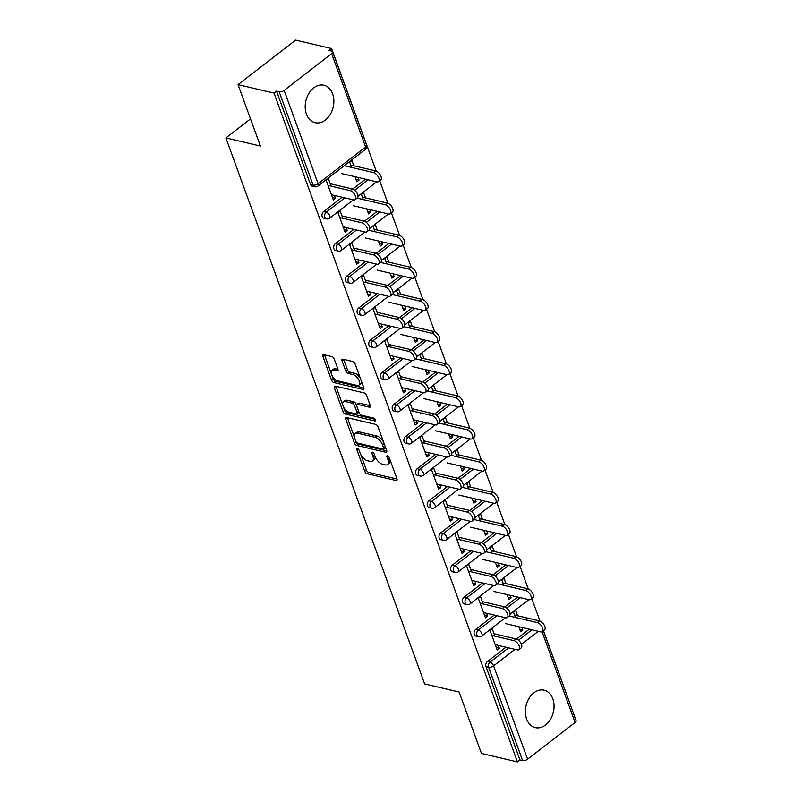 <?xml version="1.0" encoding="UTF-8"?>
<svg xmlns="http://www.w3.org/2000/svg" width="802" height="802" viewBox="0 0 802 802"><rect width="100%" height="100%" fill="white"/><g stroke="black" fill="none" stroke-linecap="round" stroke-linejoin="round"><path stroke-width="1.2" d="M357.502 448.649A1.694 0.862 -127.7 0 0 356.98 448.719A1.694 0.862 -127.7 0 0 356.89 449.802L364.709 471.285A2.416 1.233 -127.7 0 0 367.055 473.691L396.078 480.508A2.416 1.233 -127.7 0 0 396.82 480.408A2.416 1.233 -127.7 0 0 396.96 478.864L389.13 457.381A1.694 0.862 -127.7 0 0 387.486 455.696A1.694 0.862 -127.7 0 0 386.965 455.777A1.694 0.862 -127.7 0 0 386.875 456.849L387.887 459.626A7.749 3.94 -127.7 0 1 387.466 464.548A7.749 3.94 -127.7 0 1 385.09 464.889L382.664 464.318A7.749 3.94 -127.7 0 1 375.156 456.639L374.143 453.852A1.694 0.862 -127.7 0 0 372.499 452.178A1.694 0.862 -127.7 0 0 371.978 452.248A1.694 0.862 -127.7 0 0 371.887 453.32L372.89 456.107A7.749 3.94 -127.7 0 1 372.469 461.02A7.749 3.94 -127.7 0 1 370.093 461.361L367.677 460.799A7.749 3.94 -127.7 0 1 360.158 453.11L359.146 450.333A1.694 0.862 -127.7 0 0 357.502 448.649M306.434 114.084A19.228 14.025 103.2 0 0 315.126 122.676A19.228 14.025 103.2 0 0 330.203 114.516A19.228 14.025 103.2 0 0 332.63 93.834A19.228 14.025 103.2 0 0 323.928 85.233A19.228 14.025 103.2 0 0 308.85 93.403A19.228 14.025 103.2 0 0 306.434 114.084M526.613 719.023A19.228 14.025 103.2 0 0 535.305 727.614A19.228 14.025 103.2 0 0 550.383 719.454A19.228 14.025 103.2 0 0 552.809 698.773A19.228 14.025 103.2 0 0 544.107 690.171A19.228 14.025 103.2 0 0 529.029 698.341A19.228 14.025 103.2 0 0 526.613 719.023M334.223 358.985A2.416 1.233 -127.7 0 0 331.878 356.579L323.737 354.664A2.416 1.233 -127.7 0 0 322.995 354.775A2.416 1.233 -127.7 0 0 322.865 356.309L331.547 380.178A2.416 1.233 -127.7 0 0 333.893 382.574L362.915 389.401A2.416 1.233 -127.7 0 0 363.667 389.291A2.416 1.233 -127.7 0 0 363.797 387.757L355.106 363.897A2.416 1.233 -127.7 0 0 352.76 361.491L342.925 359.176A2.416 1.233 -127.7 0 0 342.183 359.286A2.416 1.233 -127.7 0 0 342.043 360.82L345.762 371.035A2.416 1.233 -127.7 0 0 348.118 373.441L352.99 374.584A6.476 3.298 -127.7 0 1 358.564 379.476A6.476 3.298 -127.7 0 1 358.915 385.12A6.476 3.298 -127.7 0 1 356.93 385.401L337.822 380.91A6.476 3.298 -127.7 0 1 332.249 376.018A6.476 3.298 -127.7 0 1 331.898 370.384A6.476 3.298 -127.7 0 1 333.883 370.093L337.071 370.845A2.416 1.233 -127.7 0 0 337.812 370.735A2.416 1.233 -127.7 0 0 337.943 369.201L334.223 358.985M517.45 761.9L481.471 753.439L459.125 692.036L424.629 683.926L225.893 137.914L260.389 146.024L238.044 84.631L274.013 93.082L517.45 761.9L519.967 759.955L522.593 760.567L488.618 667.234L485.992 666.612L519.967 759.955M346.634 417.561A2.416 1.233 -127.7 0 0 345.883 417.672A2.416 1.233 -127.7 0 0 345.752 419.205L354.444 443.075A2.416 1.233 -127.7 0 0 356.79 445.471L385.812 452.298A2.416 1.233 -127.7 0 0 386.554 452.188A2.416 1.233 -127.7 0 0 386.684 450.654L378.003 426.794A2.416 1.233 -127.7 0 0 375.657 424.388L346.634 417.561M342.995 411.627L334.304 387.757A2.416 1.233 -127.7 0 1 334.444 386.223A2.416 1.233 -127.7 0 1 335.186 386.113L364.208 392.94A2.416 1.233 -127.7 0 1 366.554 395.346L370.273 405.551A2.416 1.233 -127.7 0 1 370.143 407.095A2.416 1.233 -127.7 0 1 369.391 407.195L357.622 404.429A2.416 1.233 -127.7 0 0 356.88 404.539A2.416 1.233 -127.7 0 0 356.75 406.073L359.216 412.85A2.416 1.233 -127.7 0 0 361.562 415.256L373.822 418.133A1.694 0.862 -127.7 0 1 375.276 419.416A1.694 0.862 -127.7 0 1 375.366 420.89A1.694 0.862 -127.7 0 1 374.845 420.96L345.341 414.022A2.416 1.233 -127.7 0 1 342.995 411.627L344.67 410.323L343.246 406.413M250.515 118.886L225.893 137.914M543.395 630.763L576.107 720.617A3.699 1.694 160 0 1 575.094 722.462L527.576 759.203A3.699 1.694 160 0 1 522.593 760.567M574.944 717.439L543.485 630.693M238.044 84.631L295.637 40.1L331.607 48.561L376.198 171.067M274.013 93.082L276.54 91.137L279.166 91.759A3.699 1.694 -20 0 0 284.149 90.385L331.667 53.654A3.699 1.694 -20 0 0 332.67 51.809A3.699 1.694 -20 0 0 331.717 51.127L329.091 50.506L331.607 48.561M379.697 180.691L387.897 203.207M391.396 212.841L399.596 235.347M403.095 244.981L411.296 267.487M414.794 277.121L422.995 299.637M426.494 309.261L434.694 331.777M438.193 341.411L446.393 363.918M449.892 373.552L458.092 396.058M461.591 405.692L469.792 428.208M473.29 437.832L481.491 460.348M484.989 469.982L493.19 492.488M496.689 502.122L504.889 524.628M508.388 534.262L516.578 556.778M520.087 566.402L528.277 588.919M531.786 598.553L539.977 621.059M519.766 629.369L522.824 630.081L520.648 631.775L518.804 626.713M496.258 647.535L499.315 648.257L497.14 649.951L490.012 630.372L492.197 628.688L494.914 636.146M517.611 615.756L515.706 610.512L513.521 612.197L515.425 617.44M522.824 630.081L521.861 627.435M499.315 648.257L498.283 645.42M323.597 211.578L326.224 212.199A3.699 2.697 -76.8 0 0 324.83 217.232A3.699 2.697 103.2 0 0 326.504 218.886L323.878 218.274A3.699 2.697 -76.8 0 1 322.203 216.62A3.699 2.697 -76.8 0 1 323.597 211.578L342.163 197.222M352.73 189.061L365.501 179.177M284.149 90.385L318.113 183.728A3.699 1.694 -20 0 1 313.131 185.092A3.699 2.697 103.2 0 0 314.805 186.746L312.178 186.124A3.699 2.697 -76.8 0 1 310.504 184.48L313.131 185.092L279.166 91.759M276.54 91.137L310.504 184.48M485.992 666.612A3.699 2.697 -76.8 0 1 487.385 661.58L505.952 647.224M516.518 639.054L529.29 629.179M365.522 197.904L363.617 192.65L361.431 194.345L363.336 199.588M366.714 208.861L368.559 213.913L370.745 212.229L369.772 209.583M346.203 227.567L347.236 230.405L345.05 232.089L337.923 212.52L340.108 210.826L342.825 218.294M346.995 275.868L349.622 276.479A3.699 2.697 -76.8 0 0 348.228 281.522A3.699 2.697 103.2 0 0 349.903 283.176L347.276 282.555A3.699 2.697 -76.8 0 1 345.602 280.9A3.699 2.697 -76.8 0 1 346.995 275.868L365.562 261.512M376.128 253.342L388.9 243.467M388.92 262.184L387.015 256.941L384.83 258.625L386.734 263.868M390.113 273.141L391.957 278.204L394.133 276.52L393.17 273.863M369.602 291.848L370.634 294.685L368.449 296.379L361.321 276.8L363.507 275.116L366.223 282.585M370.394 340.148L373.02 340.77A3.699 2.697 -76.8 0 0 371.627 345.802A3.699 2.697 103.2 0 0 373.301 347.456L370.674 346.845A3.699 2.697 -76.8 0 1 369 345.191A3.699 2.697 -76.8 0 1 370.394 340.148L388.96 325.792M399.526 317.632L412.298 307.757M412.318 326.474L410.413 321.231L408.228 322.915L410.133 328.158M413.511 337.431L415.356 342.484L417.531 340.8L416.569 338.153M393 356.138L394.033 358.975L391.847 360.659L384.719 341.091L386.905 339.396L389.622 346.865M393.792 404.439L396.419 405.05A3.699 2.697 -76.8 0 0 395.025 410.093A3.699 2.697 103.2 0 0 396.699 411.747L394.073 411.125A3.699 2.697 -76.8 0 1 392.399 409.471A3.699 2.697 -76.8 0 1 393.792 404.439L412.358 390.083M422.925 381.912L435.697 372.038M435.717 390.754L433.812 385.511L431.626 387.196L433.531 392.439M436.91 401.712L438.754 406.774L440.93 405.09L439.967 402.434M416.398 420.418L417.431 423.255L415.246 424.95L408.118 405.371L410.303 403.687L413.02 411.155M417.19 468.719L419.817 469.34A3.699 2.697 -76.8 0 0 418.423 474.373A3.699 2.697 103.2 0 0 420.098 476.027L417.471 475.416A3.699 2.697 -76.8 0 1 415.797 473.761A3.699 2.697 -76.8 0 1 417.19 468.719L435.757 454.363M446.323 446.203L459.095 436.328M459.115 455.045L457.21 449.802L455.025 451.486L456.929 456.729M460.308 466.002L462.152 471.055L464.328 469.37L463.366 466.724M439.797 484.709L440.829 487.546L438.644 489.23L431.516 469.661L433.702 467.967L436.418 475.436M440.589 533.009L443.215 533.621A3.699 2.697 -76.8 0 0 441.822 538.663A3.699 2.697 103.2 0 0 443.496 540.317L440.869 539.696A3.699 2.697 -76.8 0 1 439.195 538.042A3.699 2.697 -76.8 0 1 440.589 533.009L459.155 518.653M469.721 510.483L482.493 500.608M482.513 519.325L480.609 514.082L478.423 515.766L480.328 521.009M483.706 530.282L485.551 535.345L487.726 533.661L486.764 531.004M463.195 548.989L464.228 551.826L462.042 553.52L454.914 533.942L457.1 532.257L459.817 539.726M463.987 597.289L466.614 597.911A3.699 2.697 -76.8 0 0 465.22 602.944A3.699 2.697 103.2 0 0 466.894 604.598L464.268 603.986A3.699 2.697 -76.8 0 1 462.594 602.332A3.699 2.697 -76.8 0 1 463.987 597.289L482.553 582.934M493.12 574.773L505.892 564.899M505.912 583.615L504.007 578.372L501.821 580.057L503.726 585.3M507.105 594.573L508.949 599.625L511.125 597.941L510.162 595.295M486.583 613.279L487.616 616.116L485.441 617.801L478.313 598.232L480.498 596.538L483.215 604.006M475.686 629.44L478.313 630.051A3.699 2.697 -76.8 0 0 476.919 635.094A3.699 2.697 103.2 0 0 478.593 636.748L475.967 636.126A3.699 2.697 -76.8 0 1 474.293 634.472A3.699 2.697 -76.8 0 1 475.686 629.44L494.253 615.084M504.819 606.913L517.591 597.039M474.894 581.139L475.927 583.976L473.741 585.661L466.614 566.082L468.799 564.397L471.516 571.866M494.212 551.465L492.308 546.222L490.122 547.916L492.027 553.159M495.405 562.433L497.25 567.485L499.425 565.801L498.463 563.144M452.288 565.149L454.914 565.771A3.699 2.697 -76.8 0 0 453.521 570.803A3.699 2.697 103.2 0 0 455.195 572.458L452.569 571.836A3.699 2.697 -76.8 0 1 450.894 570.192A3.699 2.697 -76.8 0 1 452.288 565.149L470.854 550.794M481.421 542.623L494.192 532.749M451.496 516.849L452.528 519.686L450.343 521.37L443.215 501.801L445.401 500.117L448.117 507.576M470.814 487.185L468.909 481.942L466.724 483.626L468.629 488.869M472.007 498.142L473.852 503.205L476.027 501.511L475.065 498.864M428.89 500.869L431.516 501.481A3.699 2.697 -76.8 0 0 430.123 506.523A3.699 2.697 103.2 0 0 431.797 508.177L429.17 507.556A3.699 2.697 -76.8 0 1 427.496 505.902A3.699 2.697 -76.8 0 1 428.89 500.869L447.456 486.513M458.022 478.343L470.794 468.468M428.098 452.569L429.13 455.406L426.945 457.09L419.817 437.511L422.002 435.827L424.719 443.295M447.416 422.895L445.511 417.652L443.326 419.346L445.23 424.589M448.609 433.862L450.453 438.915L452.629 437.23L451.666 434.574M405.491 436.579L408.118 437.2A3.699 2.697 -76.8 0 0 406.724 442.233A3.699 2.697 103.2 0 0 408.398 443.887L405.772 443.265A3.699 2.697 -76.8 0 1 404.098 441.621A3.699 2.697 -76.8 0 1 405.491 436.579L424.058 422.223M434.624 414.053L447.396 404.178M404.699 388.278L405.732 391.115L403.546 392.8L396.419 373.231L398.604 371.547L401.321 379.005M424.017 358.614L422.113 353.371L419.927 355.055L421.832 360.298M425.21 369.572L427.055 374.634L429.23 372.94L428.268 370.293M382.093 372.288L384.719 372.91A3.699 2.697 -76.8 0 0 383.326 377.953A3.699 2.697 103.2 0 0 385 379.607L382.374 378.985A3.699 2.697 -76.8 0 1 380.699 377.331A3.699 2.697 -76.8 0 1 382.093 372.288L400.659 357.943M411.225 349.772L423.997 339.898M381.301 323.998L382.333 326.835L380.148 328.519L373.02 308.94L375.206 307.256L377.922 314.725M400.619 294.324L398.714 289.081L396.529 290.775L398.434 296.018M401.812 305.291L403.657 310.344L405.832 308.66L404.87 306.003M358.695 308.008L361.321 308.63A3.699 2.697 -76.8 0 0 359.928 313.662A3.699 2.697 103.2 0 0 361.602 315.316L358.975 314.695A3.699 2.697 -76.8 0 1 357.301 313.051A3.699 2.697 -76.8 0 1 358.695 308.008L377.261 293.652M387.827 285.482L400.599 275.607M357.903 259.708L358.935 262.545L356.75 264.229L349.622 244.66L351.807 242.976L354.524 250.435M377.221 230.044L375.316 224.801L373.13 226.485L375.035 231.728M378.414 241.001L380.258 246.064L382.434 244.369L381.471 241.723M335.296 243.718L337.923 244.339A3.699 2.697 -76.8 0 0 336.529 249.382A3.699 2.697 103.2 0 0 338.203 251.036L335.577 250.414A3.699 2.697 -76.8 0 1 333.903 248.76A3.699 2.697 -76.8 0 1 335.296 243.718L353.862 229.372M364.429 221.202L377.201 211.327M334.504 195.427L335.537 198.264L333.351 199.949L326.224 180.37L328.409 178.686L331.126 186.154M353.822 165.753L351.918 160.51L349.732 162.204L351.647 167.448M355.015 176.721L356.86 181.773L359.045 180.089L358.073 177.432M511.125 597.941L508.067 597.219M487.616 616.116L484.558 615.395M499.425 565.801L496.368 565.079M475.927 583.976L472.859 583.254M487.726 533.661L484.669 532.939M464.228 551.826L461.16 551.114M476.027 501.511L472.969 500.799M452.528 519.686L449.461 518.964M464.328 469.37L461.27 468.649M440.829 487.546L437.762 486.824M452.629 437.23L449.571 436.509M429.13 455.406L426.062 454.684M440.93 405.09L437.872 404.368M417.431 423.255L414.363 422.544M429.23 372.94L426.173 372.228M405.732 391.115L402.674 390.394M417.531 340.8L414.474 340.078M394.033 358.975L390.975 358.253M405.832 308.66L402.774 307.938M382.333 326.835L379.276 326.113M394.133 276.52L391.075 275.798M370.634 294.685L367.577 293.973M382.434 244.369L379.376 243.658M358.935 262.545L355.877 261.823M370.745 212.229L367.677 211.507M347.236 230.405L344.178 229.683M359.045 180.089L355.978 179.367M335.537 198.264L332.479 197.543M372.469 461.02L374.153 459.716A7.749 3.94 -127.7 0 0 374.925 456.027M387.466 464.548L389.15 463.245A7.749 3.94 -127.7 0 0 389.922 459.546M360.7 454.373L366.384 469.992A2.416 1.233 -127.7 0 0 368.74 472.388L397.01 479.035M356.208 442.002A2.416 1.233 -127.7 0 0 358.464 444.178L386.744 450.824M347.376 417.742A2.416 1.233 -127.7 0 0 347.436 417.912L354.464 437.23M355.887 441.381A1.694 0.862 -127.7 0 0 357.532 443.065L383.005 449.05A1.694 0.862 -127.7 0 0 383.526 448.98A1.694 0.862 -127.7 0 0 383.617 447.897L382.554 444.97A7.749 3.94 -127.7 0 0 375.035 437.28L357.622 433.19A7.749 3.94 -127.7 0 0 355.246 433.531A7.749 3.94 -127.7 0 0 354.825 438.443L355.887 441.381M383.526 448.98L385.211 447.676A1.694 0.862 -127.7 0 0 385.411 447.145M383.687 442.403A7.749 3.94 -127.7 0 0 376.719 435.987L375.035 437.28M355.246 433.531L356.92 432.238A7.749 3.94 -127.7 0 1 359.306 431.887L376.719 435.987M342.915 405.511L335.988 386.464L334.304 387.757M370.323 405.722L359.306 403.135A2.416 1.233 -127.7 0 0 358.564 403.236L356.88 404.539M375.246 419.366L347.025 412.729L345.341 414.022M345.411 401.561A6.476 3.298 -127.7 0 0 343.416 401.852A6.476 3.298 -127.7 0 0 343.777 407.486A6.476 3.298 -127.7 0 0 349.351 412.378L356.078 413.962A2.416 1.233 -127.7 0 0 356.83 413.852A2.416 1.233 -127.7 0 0 356.96 412.318L354.494 405.541A2.416 1.233 -127.7 0 0 352.148 403.145L345.411 401.561L347.096 400.258A6.476 3.298 -127.7 0 0 345.101 400.549L343.416 401.852M356.83 413.852L358.504 412.559A2.416 1.233 -127.7 0 0 358.795 411.687M347.096 400.258L353.822 401.842A2.416 1.233 -127.7 0 1 356.168 404.248L356.599 405.411M344.67 410.323A2.416 1.233 -127.7 0 0 347.025 412.729M331.898 370.384L333.572 369.08A6.476 3.298 -127.7 0 1 335.567 368.79L338.003 369.371M358.915 385.12L360.599 383.817A6.476 3.298 -127.7 0 0 361.271 380.82M360.449 378.554A6.476 3.298 -127.7 0 0 354.674 373.281L352.99 374.584M343.667 359.356A2.416 1.233 -127.7 0 0 343.727 359.527L347.446 369.742A2.416 1.233 -127.7 0 0 349.792 372.138L354.674 373.281M332.048 375.647L333.231 378.875A2.416 1.233 -127.7 0 0 335.577 381.281L363.847 387.927M324.479 354.845A2.416 1.233 -127.7 0 0 324.539 355.015L331.226 373.381M537.24 622.573L539.425 620.878A5.544 2.827 52.3 0 1 544.197 625.069A5.544 2.827 52.3 0 1 544.498 629.911L542.322 631.595A5.544 2.827 -127.7 0 0 542.012 626.763A5.544 2.827 -127.7 0 0 537.24 622.573L509.24 615.986M505.711 623.635L540.618 631.846A5.544 2.827 -127.7 0 0 542.322 631.595M539.425 620.878L514.553 615.034M495.225 644.698L517.28 649.891A5.544 2.827 -127.7 0 0 518.984 649.64A5.544 2.827 -127.7 0 0 518.673 644.808A5.544 2.827 -127.7 0 0 513.902 640.618L516.087 638.923A5.544 2.827 52.3 0 1 520.859 643.114A5.544 2.827 52.3 0 1 521.16 647.956L518.984 649.64M494.032 633.74L516.087 638.923M491.857 635.435L513.902 640.618M525.541 590.432L527.726 588.738A5.544 2.827 52.3 0 1 532.498 592.929A5.544 2.827 52.3 0 1 532.799 597.761L530.623 599.455A5.544 2.827 -127.7 0 0 530.312 594.613A5.544 2.827 -127.7 0 0 525.541 590.432L497.541 583.846M494.012 591.495L528.919 599.696A5.544 2.827 -127.7 0 0 530.623 599.455M527.726 588.738L502.854 582.894M513.841 558.282L516.027 556.598A5.544 2.827 52.3 0 1 520.799 560.788A5.544 2.827 52.3 0 1 521.099 565.621L518.924 567.305A5.544 2.827 -127.7 0 0 518.613 562.473A5.544 2.827 -127.7 0 0 513.841 558.282L485.842 551.696M482.313 559.345L517.22 567.555A5.544 2.827 -127.7 0 0 518.924 567.305M516.027 556.598L491.155 550.753M502.142 526.142L504.328 524.458A5.544 2.827 52.3 0 1 509.1 528.648A5.544 2.827 52.3 0 1 509.41 533.48L507.225 535.165A5.544 2.827 -127.7 0 0 506.914 530.333A5.544 2.827 -127.7 0 0 502.142 526.142L474.142 519.556M470.614 527.205L505.521 535.415A5.544 2.827 -127.7 0 0 507.225 535.165M504.328 524.458L479.456 518.603M490.443 494.002L492.628 492.308A5.544 2.827 52.3 0 1 497.4 496.498A5.544 2.827 52.3 0 1 497.711 501.34L495.526 503.024A5.544 2.827 -127.7 0 0 495.215 498.192A5.544 2.827 -127.7 0 0 490.443 494.002L462.443 487.415M458.914 495.065L493.821 503.275A5.544 2.827 -127.7 0 0 495.526 503.024M492.628 492.308L467.756 486.463M478.744 461.852L480.929 460.168A5.544 2.827 52.3 0 1 485.701 464.358A5.544 2.827 52.3 0 1 486.012 469.19L483.827 470.884A5.544 2.827 -127.7 0 0 483.516 466.042A5.544 2.827 -127.7 0 0 478.744 461.852L450.744 455.275M447.215 462.924L482.122 471.125A5.544 2.827 -127.7 0 0 483.827 470.884M480.929 460.168L456.057 454.323M483.526 612.558L505.581 617.74A5.544 2.827 -127.7 0 0 507.285 617.5A5.544 2.827 -127.7 0 0 506.974 612.658A5.544 2.827 -127.7 0 0 502.202 608.467L504.388 606.783A5.544 2.827 52.3 0 1 509.16 610.974A5.544 2.827 52.3 0 1 509.46 615.806L507.285 617.5M482.333 601.6L504.388 606.783M480.157 603.284L502.202 608.467M471.827 580.417L493.882 585.6A5.544 2.827 -127.7 0 0 495.586 585.35A5.544 2.827 -127.7 0 0 495.275 580.518A5.544 2.827 -127.7 0 0 490.503 576.327L492.689 574.643A5.544 2.827 52.3 0 1 497.461 578.833A5.544 2.827 52.3 0 1 497.761 583.666L495.586 585.35M470.644 569.46L492.689 574.643M468.458 571.144L490.503 576.327M460.127 548.277L482.182 553.46A5.544 2.827 -127.7 0 0 483.887 553.21A5.544 2.827 -127.7 0 0 483.576 548.378A5.544 2.827 -127.7 0 0 478.804 544.187L480.989 542.503A5.544 2.827 52.3 0 1 485.761 546.683A5.544 2.827 52.3 0 1 486.062 551.525L483.887 553.21M458.945 537.31L480.989 542.503M456.759 539.004L478.804 544.187M448.428 516.127L470.483 521.32A5.544 2.827 -127.7 0 0 472.188 521.069A5.544 2.827 -127.7 0 0 471.877 516.237A5.544 2.827 -127.7 0 0 467.105 512.047L469.29 510.353A5.544 2.827 52.3 0 1 474.062 514.543A5.544 2.827 52.3 0 1 474.363 519.385L472.188 521.069M447.245 505.17L469.29 510.353M445.06 506.864L467.105 512.047M436.729 483.987L458.784 489.17A5.544 2.827 -127.7 0 0 460.488 488.929A5.544 2.827 -127.7 0 0 460.178 484.087A5.544 2.827 -127.7 0 0 455.406 479.897L457.591 478.213A5.544 2.827 52.3 0 1 462.363 482.403A5.544 2.827 52.3 0 1 462.674 487.235L460.488 488.929M435.546 473.03L457.591 478.213M433.361 474.714L455.406 479.897M467.045 429.712L469.23 428.027A5.544 2.827 52.3 0 1 474.002 432.218A5.544 2.827 52.3 0 1 474.313 437.05L472.127 438.734A5.544 2.827 -127.7 0 0 471.817 433.902A5.544 2.827 -127.7 0 0 467.045 429.712L439.045 423.125M435.516 430.774L470.423 438.985A5.544 2.827 -127.7 0 0 472.127 438.734M469.23 428.027L444.358 422.183M425.03 451.847L447.085 457.03A5.544 2.827 -127.7 0 0 448.789 456.779A5.544 2.827 -127.7 0 0 448.478 451.947A5.544 2.827 -127.7 0 0 443.707 447.757L445.892 446.072A5.544 2.827 52.3 0 1 450.664 450.263A5.544 2.827 52.3 0 1 450.975 455.095L448.789 456.779M423.847 440.889L445.892 446.072M421.662 442.574L443.707 447.757M455.346 397.571L457.531 395.887A5.544 2.827 52.3 0 1 462.303 400.078A5.544 2.827 52.3 0 1 462.614 404.91L460.428 406.594A5.544 2.827 -127.7 0 0 460.117 401.762A5.544 2.827 -127.7 0 0 455.346 397.571L427.346 390.985M423.817 398.634L458.724 406.845A5.544 2.827 -127.7 0 0 460.428 406.594M457.531 395.887L432.659 390.033M413.331 419.707L435.386 424.89A5.544 2.827 -127.7 0 0 437.09 424.639A5.544 2.827 -127.7 0 0 436.779 419.807A5.544 2.827 -127.7 0 0 432.007 415.616L434.193 413.932A5.544 2.827 52.3 0 1 438.965 418.113A5.544 2.827 52.3 0 1 439.275 422.955L437.09 424.639M412.148 408.739L434.193 413.932M409.962 410.434L432.007 415.616M443.646 365.431L445.832 363.737A5.544 2.827 52.3 0 1 450.604 367.928A5.544 2.827 52.3 0 1 450.914 372.77L448.729 374.454A5.544 2.827 -127.7 0 0 448.418 369.622A5.544 2.827 -127.7 0 0 443.646 365.431L415.647 358.845M412.118 366.494L447.025 374.704A5.544 2.827 -127.7 0 0 448.729 374.454M445.832 363.737L420.96 357.892M401.642 387.556L423.687 392.749A5.544 2.827 -127.7 0 0 425.391 392.499A5.544 2.827 -127.7 0 0 425.08 387.667A5.544 2.827 -127.7 0 0 420.308 383.476L422.494 381.782A5.544 2.827 52.3 0 1 427.265 385.973A5.544 2.827 52.3 0 1 427.576 390.815L425.391 392.499M400.449 376.599L422.494 381.782M398.263 378.293L420.308 383.476M431.947 333.281L434.133 331.597A5.544 2.827 52.3 0 1 438.905 335.787A5.544 2.827 52.3 0 1 439.215 340.619L437.03 342.314A5.544 2.827 -127.7 0 0 436.719 337.472A5.544 2.827 -127.7 0 0 431.947 333.281L403.947 326.705M400.419 334.354L435.326 342.554A5.544 2.827 -127.7 0 0 437.03 342.314M434.133 331.597L409.261 325.752M389.942 355.416L411.987 360.599A5.544 2.827 -127.7 0 0 413.692 360.359A5.544 2.827 -127.7 0 0 413.381 355.517A5.544 2.827 -127.7 0 0 408.609 351.326L410.794 349.642A5.544 2.827 52.3 0 1 415.566 353.832A5.544 2.827 52.3 0 1 415.877 358.664L413.692 360.359M388.749 344.459L410.794 349.642M386.564 346.143L408.609 351.326M420.248 301.141L422.433 299.457A5.544 2.827 52.3 0 1 427.205 303.647A5.544 2.827 52.3 0 1 427.516 308.479L425.331 310.163A5.544 2.827 -127.7 0 0 425.02 305.331A5.544 2.827 -127.7 0 0 420.248 301.141L392.248 294.555M388.719 302.204L423.626 310.414A5.544 2.827 -127.7 0 0 425.331 310.163M422.433 299.457L397.561 293.612M378.243 323.276L400.288 328.459A5.544 2.827 -127.7 0 0 401.992 328.208A5.544 2.827 -127.7 0 0 401.682 323.376A5.544 2.827 -127.7 0 0 396.91 319.186L399.095 317.502A5.544 2.827 52.3 0 1 403.867 321.692A5.544 2.827 52.3 0 1 404.178 326.524L401.992 328.208M377.05 312.319L399.095 317.502M374.865 314.003L396.91 319.186M408.549 269.001L410.734 267.317A5.544 2.827 52.3 0 1 415.506 271.507A5.544 2.827 52.3 0 1 415.817 276.339L413.632 278.023A5.544 2.827 -127.7 0 0 413.321 273.191A5.544 2.827 -127.7 0 0 408.549 269.001L380.549 262.414M377.02 270.063L411.927 278.274A5.544 2.827 -127.7 0 0 413.632 278.023M410.734 267.317L385.862 261.462M366.544 291.136L388.589 296.319A5.544 2.827 -127.7 0 0 390.293 296.068A5.544 2.827 -127.7 0 0 389.983 291.236A5.544 2.827 -127.7 0 0 385.211 287.046L387.396 285.362A5.544 2.827 52.3 0 1 392.168 289.542A5.544 2.827 52.3 0 1 392.479 294.384L390.293 296.068M365.351 280.169L387.396 285.362M363.166 281.863L385.211 287.046M396.85 236.861L399.035 235.166A5.544 2.827 52.3 0 1 403.807 239.357A5.544 2.827 52.3 0 1 404.118 244.199L401.932 245.883A5.544 2.827 -127.7 0 0 401.622 241.051A5.544 2.827 -127.7 0 0 396.85 236.861L368.85 230.274M365.321 237.923L400.228 246.134A5.544 2.827 -127.7 0 0 401.932 245.883M399.035 235.166L374.163 229.322M354.845 258.986L376.89 264.179A5.544 2.827 -127.7 0 0 378.594 263.928A5.544 2.827 -127.7 0 0 378.283 259.096A5.544 2.827 -127.7 0 0 373.511 254.906L375.697 253.211A5.544 2.827 52.3 0 1 380.469 257.402A5.544 2.827 52.3 0 1 380.78 262.244L378.594 263.928M353.652 248.029L375.697 253.211M351.466 249.723L373.511 254.906M385.15 204.71L387.336 203.026A5.544 2.827 52.3 0 1 392.108 207.217A5.544 2.827 52.3 0 1 392.419 212.049L390.233 213.743A5.544 2.827 -127.7 0 0 389.922 208.901A5.544 2.827 -127.7 0 0 385.15 204.71L357.151 198.134M353.622 205.783L388.529 213.984A5.544 2.827 -127.7 0 0 390.233 213.743M387.336 203.026L362.464 197.182M343.146 226.846L365.191 232.029A5.544 2.827 -127.7 0 0 366.895 231.788A5.544 2.827 -127.7 0 0 366.584 226.946A5.544 2.827 -127.7 0 0 361.812 222.755L363.998 221.071A5.544 2.827 52.3 0 1 368.77 225.262A5.544 2.827 52.3 0 1 369.08 230.094L366.895 231.788M341.953 215.888L363.998 221.071M339.767 217.573L361.812 222.755M373.451 172.57L375.637 170.886A5.544 2.827 52.3 0 1 380.409 175.077A5.544 2.827 52.3 0 1 380.719 179.909L378.534 181.593A5.544 2.827 -127.7 0 0 378.223 176.761A5.544 2.827 -127.7 0 0 373.451 172.57L344.258 165.703M341.923 173.633L376.83 181.843A5.544 2.827 -127.7 0 0 378.534 181.593M375.637 170.886L350.765 165.042M331.447 194.706L353.492 199.888A5.544 2.827 -127.7 0 0 355.196 199.638A5.544 2.827 -127.7 0 0 354.885 194.806A5.544 2.827 -127.7 0 0 350.113 190.615L352.299 188.931A5.544 2.827 52.3 0 1 357.07 193.122A5.544 2.827 52.3 0 1 357.381 197.954L355.196 199.638M330.254 183.748L352.299 188.931M328.068 185.432L350.113 190.615M358.043 448.899L356.89 449.802M388.038 455.957L386.875 456.849M373.04 452.428L371.887 453.32M575.094 722.462L542.072 631.745M538.312 631.304L521.43 644.347M514.974 649.349L493.601 665.861L527.576 759.203M487.385 661.58L490.012 662.191A3.699 1.885 -127.7 0 1 493.601 665.861A3.699 1.694 160 0 1 488.618 667.234A3.699 2.697 -76.8 0 1 490.012 662.191L508.578 647.846M314.805 186.746A3.699 3.699 0 0 0 317.913 186.074A3.699 1.885 52.3 0 0 318.113 183.728L365.632 146.987L331.667 53.654M317.913 186.074L365.431 149.332A3.699 1.885 52.3 0 0 365.632 146.987A3.699 1.694 -20 0 0 366.644 145.142L332.67 51.809M518.443 640.217L531.916 629.801M496.879 615.695L478.313 630.051A3.699 1.885 -127.7 0 1 481.902 633.72A3.699 1.885 52.3 0 1 481.701 636.066L505.44 617.71M506.744 608.066L520.217 597.65M466.894 604.598A3.699 3.699 0 0 0 470.002 603.926A3.699 1.885 52.3 0 0 470.203 601.58A3.699 1.885 -127.7 0 0 466.614 597.911L485.18 583.555M495.045 575.926L508.518 565.51M455.195 572.458A3.699 3.699 0 0 0 458.303 571.786A3.699 1.885 52.3 0 0 458.503 569.44A3.699 1.885 -127.7 0 0 454.914 565.771L473.481 551.415M483.345 543.786L496.819 533.37M443.496 540.317A3.699 3.699 0 0 0 446.604 539.646A3.699 1.885 52.3 0 0 446.804 537.29A3.699 1.885 -127.7 0 0 443.215 533.621L461.782 519.275M471.646 511.646L485.12 501.23M431.797 508.177A3.699 3.699 0 0 0 434.905 507.496A3.699 1.885 52.3 0 0 435.105 505.15A3.699 1.885 -127.7 0 0 431.516 501.481L450.082 487.125M459.957 479.496L473.421 469.08M420.098 476.027A3.699 3.699 0 0 0 423.205 475.355A3.699 1.885 52.3 0 0 423.406 473.01A3.699 1.885 -127.7 0 0 419.817 469.34L438.383 454.985M448.258 447.356L461.721 436.94M408.398 443.887A3.699 3.699 0 0 0 411.506 443.215A3.699 1.885 52.3 0 0 411.707 440.869A3.699 1.885 -127.7 0 0 408.118 437.2L426.684 422.844M436.559 415.215L450.022 404.799M396.699 411.747A3.699 3.699 0 0 0 399.807 411.075A3.699 1.885 52.3 0 0 400.008 408.719A3.699 1.885 -127.7 0 0 396.419 405.05L414.985 390.704M424.859 383.075L438.323 372.659M385 379.607A3.699 3.699 0 0 0 388.108 378.925A3.699 1.885 52.3 0 0 388.308 376.579A3.699 1.885 -127.7 0 0 384.719 372.91L403.286 358.554M413.16 350.925L426.624 340.509M373.301 347.456A3.699 3.699 0 0 0 376.409 346.785A3.699 1.885 52.3 0 0 376.609 344.439A3.699 1.885 -127.7 0 0 373.02 340.77L391.587 326.414M401.461 318.785L414.925 308.369M361.602 315.316A3.699 3.699 0 0 0 364.709 314.645A3.699 1.885 52.3 0 0 364.91 312.299A3.699 1.885 -127.7 0 0 361.321 308.63L379.887 294.274M389.762 286.645L403.226 276.229M349.903 283.176A3.699 3.699 0 0 0 353.01 282.505A3.699 1.885 52.3 0 0 353.211 280.149A3.699 1.885 -127.7 0 0 349.622 276.479L368.188 262.134M378.063 254.505L391.526 244.089M338.203 251.036A3.699 3.699 0 0 0 341.311 250.354A3.699 1.885 52.3 0 0 341.512 248.008A3.699 1.885 -127.7 0 0 337.923 244.339L356.489 229.984M366.364 222.355L379.827 211.939M326.504 218.886A3.699 3.699 0 0 0 329.612 218.214A3.699 1.885 52.3 0 0 329.812 215.868A3.699 1.885 -127.7 0 0 326.224 212.199L344.79 197.843M354.664 190.214L368.128 179.798M374.504 454.864L372.89 456.107M389.501 458.383L387.887 459.626M397.12 479.716L396.078 480.508M368.74 472.388L367.055 473.691M366.384 469.992L364.709 471.285M386.845 451.496L385.812 452.298M358.464 444.178L356.79 445.471M356.088 441.802L354.444 443.075M347.436 417.912L345.752 419.205M385.231 446.654L383.617 447.897M384.168 443.727L382.554 444.97M359.306 431.887L357.622 433.19M370.434 406.393L369.391 407.195M359.306 403.135L357.622 404.429M375.577 420.398L374.845 420.96M358.564 411.075L356.96 412.318M356.168 404.248L354.494 405.541M353.822 401.842L352.148 403.145M338.103 370.043L337.071 370.845M335.567 368.79L333.883 370.093M349.792 372.138L348.118 373.441M347.446 369.742L345.762 371.035M343.727 359.527L342.043 360.82M363.958 388.599L362.915 389.401M335.577 381.281L333.893 382.574M333.231 378.875L331.547 380.178M324.539 355.015L322.865 356.309M478.593 636.748A3.699 3.699 0 0 0 481.701 636.066M510.132 614.091L528.779 599.665M470.002 603.926L493.741 585.57M498.433 581.941L517.089 567.525M458.303 571.786L482.042 553.43M486.734 549.801L505.39 535.385M446.604 539.646L470.353 521.28M475.035 517.661L493.691 503.245M434.905 507.496L458.654 489.14M463.335 485.521L481.992 471.095M423.205 475.355L446.955 457M451.636 453.371L470.293 438.955M411.506 443.215L435.255 424.859M439.937 421.23L458.594 406.815M399.807 411.075L423.556 392.709M428.238 389.09L446.894 374.674M388.108 378.925L411.857 360.569M416.539 356.95L435.195 342.524M376.409 346.785L400.158 328.429M404.84 324.8L423.496 310.384M364.709 314.645L388.459 296.289M393.14 292.66L411.797 278.244M353.01 282.505L376.76 264.139M381.441 260.52L400.098 246.104M341.311 250.354L365.06 231.999M369.742 228.38L388.399 213.954M329.612 218.214L353.361 199.858M358.043 196.229L376.699 181.813M365.431 149.332A3.699 3.699 0 0 0 366.644 145.142"/></g></svg>
